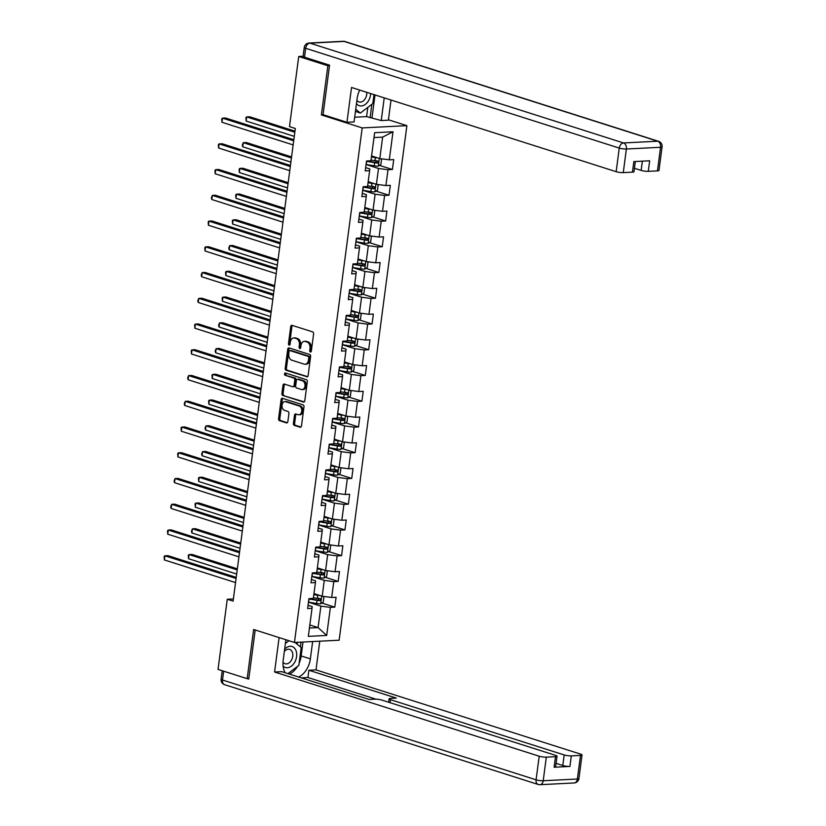 <?xml version="1.0" encoding="UTF-8"?>
<svg xmlns="http://www.w3.org/2000/svg" width="826" height="826" viewBox="0 0 826 826"><rect width="100%" height="100%" fill="white"/><g stroke="black" fill="none" stroke-linecap="round" stroke-linejoin="round"><path stroke-width="1.24" d="M310.38 351.979A1.167 0.816 -92.9 0 0 311.33 351.102L313.601 333.89A1.662 1.167 -92.9 0 0 312.662 331.897L292.074 325.351A1.662 1.167 -92.9 0 0 290.711 326.6L288.45 343.812A1.167 0.816 -92.9 0 0 290.05 344.328L290.339 342.098A5.317 3.717 -92.9 0 1 293.736 337.948A5.317 3.717 -92.9 0 1 294.686 338.082L296.4 338.629A5.317 3.717 -92.9 0 1 299.384 344.969L299.084 347.199A1.167 0.816 -92.9 0 0 300.685 347.715L300.984 345.485A5.317 3.717 -92.9 0 1 304.371 341.334A5.317 3.717 -92.9 0 1 305.331 341.468L307.045 342.016A5.317 3.717 -92.9 0 1 310.018 348.355L309.729 350.585A1.167 0.816 -92.9 0 0 310.38 351.979M293.406 423.408A1.662 1.167 -92.9 0 0 294.335 425.39L300.117 427.228A1.662 1.167 -92.9 0 0 301.469 425.979L303.989 406.857A1.662 1.167 -92.9 0 0 303.059 404.874L282.461 398.318A1.662 1.167 -92.9 0 0 281.108 399.577L278.589 418.689A1.662 1.167 -92.9 0 0 279.518 420.682L286.498 422.902A1.662 1.167 -92.9 0 0 287.861 421.642L288.935 413.465A1.662 1.167 -92.9 0 0 288.006 411.482L284.536 410.377A4.44 3.108 -92.9 0 1 282.007 405.628A4.44 3.108 -92.9 0 1 284.887 401.601A4.44 3.108 -92.9 0 1 285.682 401.715L299.239 406.02A4.44 3.108 -92.9 0 1 301.779 410.77A4.44 3.108 -92.9 0 1 298.898 414.797A4.44 3.108 -92.9 0 1 298.103 414.693L295.842 413.971A1.662 1.167 -92.9 0 0 294.479 415.23L293.406 423.408L294.614 423.346A1.662 1.167 -92.9 0 0 295.543 425.328L300.943 427.052M253.644 629.495L247.17 678.673L218.033 669.401L227.264 599.263L233.097 601.111L295.316 128.474L289.492 126.615L298.723 56.478L327.87 65.75L321.386 114.928L362.191 127.916L294.448 642.473L253.644 629.495M306.745 376.852A1.662 1.167 -92.9 0 0 308.108 375.603L310.617 356.481A1.662 1.167 -92.9 0 0 309.688 354.499L289.09 347.942A1.662 1.167 -92.9 0 0 287.737 349.202L285.218 368.313A1.662 1.167 -92.9 0 0 286.147 370.296L307.334 376.821M307.303 381.674L304.794 400.786A1.662 1.167 -92.9 0 1 303.431 402.045L282.833 395.489A1.662 1.167 -92.9 0 1 281.903 393.506L282.977 385.319A1.662 1.167 -92.9 0 1 284.34 384.069L292.693 386.723A1.662 1.167 -92.9 0 0 294.046 385.474L294.768 380.043A1.662 1.167 -92.9 0 0 293.829 378.06L285.135 375.293A1.167 0.816 -92.9 0 1 285.435 373.022L306.374 379.692A1.662 1.167 -92.9 0 1 307.303 381.674M362.191 127.916L406.877 125.655L339.135 640.212L294.448 642.473M321.82 603.021L334.788 607.151L336.089 597.25L331.691 597.477L333.776 581.638L338.175 581.411L339.486 571.509L335.077 571.737L337.163 555.888L341.572 555.661L342.873 545.759L338.464 545.986L340.549 530.147L344.958 529.92L346.259 520.019L341.85 520.246L343.936 504.397L348.345 504.18L349.656 494.278L345.247 494.495L347.333 478.657L351.742 478.43L353.043 468.528L348.634 468.755L350.72 452.906L355.128 452.689L356.429 442.788L352.021 443.004L354.106 427.166L358.515 426.939L359.816 417.037L355.407 417.264L357.493 401.426L361.902 401.199L363.213 391.297L358.804 391.524L360.89 375.675L365.298 375.458L366.599 365.557L362.191 365.773L364.276 349.935L368.685 349.708L369.986 339.806L365.577 340.033L367.663 324.184L372.072 323.968L373.373 314.066L368.964 314.283L371.05 298.444L375.458 298.217L376.77 288.315L372.361 288.542L374.446 272.694L378.855 272.477L380.156 262.575L375.747 262.792L377.833 246.953L382.242 246.726L383.543 236.825L379.134 237.052L381.22 221.213L385.628 220.986L386.929 211.084L382.521 211.311L384.617 195.463L389.015 195.246L390.326 185.344L385.918 185.561L388.003 169.722L392.412 169.495L393.713 159.594L389.304 159.821L393 131.768L374.643 132.697L370.946 160.75L366.537 160.977L365.237 170.879L369.645 170.652L369.811 168.917L365.67 167.606M334.788 607.151L330.379 607.378L326.693 635.431L308.335 636.361L312.022 608.308L307.613 608.535L308.924 598.633L313.333 598.406L315.418 582.567L311.01 582.784L312.311 572.883L316.719 572.666L318.805 556.817L314.396 557.044L315.697 547.142L320.106 546.915L322.192 531.077L317.783 531.294L319.084 521.392L323.493 521.175L325.578 505.326L321.169 505.553L322.481 495.652L326.889 495.424L328.975 479.586L324.566 479.813L325.867 469.911L330.276 469.684L332.362 453.846L327.953 454.063L329.254 444.161L333.663 443.944L335.748 428.095L331.34 428.322L332.641 418.421L337.049 418.193L339.135 402.355L334.726 402.572L336.037 392.67L340.446 392.453L342.532 376.604L338.123 376.832L339.424 366.93L343.833 366.703L345.918 350.864L341.51 351.081L342.811 341.179L347.219 340.962L349.305 325.114L344.896 325.341L346.197 315.439L350.606 315.212L352.692 299.373L348.283 299.601L349.594 289.699L354.003 289.472L356.089 273.633L351.68 273.85L352.981 263.948L357.39 263.731L359.475 247.883L355.066 248.11L356.367 238.208L360.776 237.981L362.862 222.142L358.453 222.359L359.764 212.458L364.163 212.241L366.259 196.392L361.85 196.619L363.151 186.717L367.56 186.49L369.645 170.652M311.846 576.434L324.277 580.389L322.192 596.238L313.963 593.615M311.433 579.511L315.584 580.833L315.418 582.567M322.192 596.238L331.691 597.477M324.277 580.389L333.776 581.638M315.233 550.694L327.664 554.649L325.578 570.487L317.349 567.875M314.83 553.771L318.97 555.093L318.805 556.817M325.578 570.487L335.077 571.737M327.664 554.649L337.163 555.888M318.619 524.944L331.061 528.908L328.975 544.747L320.736 542.124M318.216 528.031L322.357 529.342L322.192 531.077M328.975 544.747L338.464 545.986M331.061 528.908L340.549 530.147M322.006 499.203L334.447 503.158L332.362 519.007L324.122 516.384M321.603 502.28L325.754 503.602L325.578 505.326M332.362 519.007L341.85 520.246M334.447 503.158L343.936 504.397M325.403 473.463L337.834 477.418L335.748 493.256L327.519 490.634M324.99 476.54L329.14 477.862L328.975 479.586M335.748 493.256L345.247 494.495M337.834 477.418L347.333 478.657M328.789 447.713L341.221 451.667L339.135 467.516L330.906 464.893M328.387 450.79L332.527 452.111L332.362 453.846M339.135 467.516L348.634 468.755M341.221 451.667L350.72 452.906M332.176 421.972L344.618 425.927L342.532 441.765L334.293 439.153M331.773 425.049L335.914 426.371L335.748 428.095M342.532 441.765L352.021 443.004M344.618 425.927L354.106 427.166M335.562 396.222L348.004 400.187L345.918 416.025L337.679 413.403M335.16 399.299L339.31 400.62L339.135 402.355M345.918 416.025L355.407 417.264M348.004 400.187L357.493 401.426M338.959 370.482L351.391 374.436L349.305 390.285L341.076 387.662M338.546 373.558L342.697 374.88L342.532 376.604M349.305 390.285L358.804 391.524M351.391 374.436L360.89 375.675M342.346 344.731L354.777 348.696L352.692 364.534L344.463 361.912M341.943 347.818L346.084 349.13L345.918 350.864M352.692 364.534L362.191 365.773M354.777 348.696L364.276 349.935M345.733 318.991L358.174 322.945L356.089 338.794L347.849 336.172M345.33 322.068L349.47 323.389L349.305 325.114M356.089 338.794L365.577 340.033M358.174 322.945L367.663 324.184M349.119 293.251L361.561 297.205L359.475 313.044L351.246 310.431M348.717 296.327L352.867 297.649L352.692 299.373M359.475 313.044L368.964 314.283M361.561 297.205L371.05 298.444M352.516 267.5L364.947 271.455L362.862 287.303L354.633 284.681M352.103 270.577L356.254 271.899L356.089 273.633M362.862 287.303L372.361 288.542M364.947 271.455L374.446 272.694M355.903 241.76L368.334 245.714L366.248 261.553L358.019 258.941M355.5 244.837L359.64 246.158L359.475 247.883M366.248 261.553L375.747 262.792M368.334 245.714L377.833 246.953M359.289 216.009L371.731 219.974L369.645 235.813L361.406 233.19M358.887 219.096L363.037 220.408L362.862 222.142M369.645 235.813L379.134 237.052M371.731 219.974L381.22 221.213M362.686 190.269L375.118 194.224L373.032 210.072L364.803 207.45M362.273 193.346L366.424 194.668L366.259 196.392M373.032 210.072L382.521 211.311M375.118 194.224L384.617 195.463M366.073 164.529L378.504 168.483L376.419 184.322L368.19 181.699M376.419 184.322L385.918 185.561M378.504 168.483L388.003 169.722M393 131.768L382.634 137.126L379.815 158.582L371.576 155.959M379.815 158.582L389.304 159.821M329.491 65.667L327.87 65.75M303.101 56.261L298.723 56.478M247.17 678.673L248.802 678.59M388.426 119.78L406.877 125.655M233.376 598.953L227.264 599.263M382.634 137.126L374.002 137.56M309.833 624.972L318.062 627.595L320.891 606.139L308.449 602.185M309.43 628.028L318.062 627.595L326.693 635.431M308.046 605.262L312.197 606.583L312.022 608.308M320.891 606.139L330.379 607.378M379.433 165.365L392.412 169.495M376.047 191.116L389.015 195.246M372.65 216.856L385.628 220.986M369.263 242.607L382.242 246.726M365.877 268.347L378.855 272.477M362.49 294.087L375.458 298.217M359.093 319.838L372.072 323.968M355.707 345.578L368.685 349.708M352.32 371.328L365.298 375.458M348.933 397.069L361.902 401.199M345.536 422.809L358.515 426.939M342.15 448.559L355.128 452.689M338.763 474.3L351.742 478.43M335.377 500.05L348.345 504.18M331.98 525.79L344.958 529.92M328.593 551.541L341.572 555.661M325.207 577.281L338.175 581.411M321.386 114.928L323.493 114.824M311.175 351.587A1.167 0.816 -92.9 0 1 310.937 350.523L311.226 348.304A5.317 3.717 -92.9 0 0 308.253 341.954L307.045 342.016M304.371 341.334L305.579 341.283A5.317 3.717 -92.9 0 1 306.539 341.406L308.253 341.954M293.736 337.948L294.944 337.896A5.317 3.717 -92.9 0 1 295.894 338.02L297.608 338.567A5.317 3.717 -92.9 0 1 300.592 344.917L300.292 347.137A1.167 0.816 -92.9 0 0 300.53 348.2M292.445 325.465A1.662 1.167 -92.9 0 0 291.919 326.538L289.658 343.75A1.167 0.816 -92.9 0 0 289.895 344.814M289.472 348.066A1.662 1.167 -92.9 0 0 288.945 349.14L286.426 368.251A1.662 1.167 -92.9 0 0 287.355 370.234L307.582 376.677M308.79 357.751A1.167 0.816 -92.9 0 0 308.129 356.367L290.05 350.616A1.167 0.816 -92.9 0 0 289.1 351.494L288.79 353.838A5.317 3.717 -92.9 0 0 291.774 360.188L304.133 364.121A5.317 3.717 -92.9 0 0 305.083 364.245A5.317 3.717 -92.9 0 0 308.48 360.105L308.79 357.751L309.998 357.699A1.167 0.816 -92.9 0 0 309.337 356.305L308.129 356.367M290.845 350.575A1.167 0.816 -92.9 0 1 291.258 350.554L309.337 356.305M305.083 364.245L306.291 364.183A5.317 3.717 -92.9 0 0 309.688 360.043L308.48 360.105M309.998 357.699L309.688 360.043M304.267 401.859L282.833 395.489M284.712 384.183A1.662 1.167 -92.9 0 0 284.185 385.267L283.111 393.444A1.662 1.167 -92.9 0 0 284.041 395.427M293.901 386.661A1.662 1.167 -92.9 0 0 295.254 385.412L295.966 379.981A1.662 1.167 -92.9 0 0 295.037 377.998L285.135 375.293M285.961 373.187A1.167 0.816 -92.9 0 0 286.343 375.231M301.356 389.48A4.44 3.108 -92.9 0 0 302.151 389.593A4.44 3.108 -92.9 0 0 305.042 385.566A4.44 3.108 -92.9 0 0 302.502 380.817L297.721 379.299A1.662 1.167 -92.9 0 0 296.369 380.549L295.646 385.979A1.662 1.167 -92.9 0 0 296.586 387.962L301.356 389.48M302.151 389.593L303.359 389.531A4.44 3.108 -92.9 0 0 306.25 385.505A4.44 3.108 -92.9 0 0 303.71 380.755L302.502 380.817M298.341 379.268A1.662 1.167 -92.9 0 1 298.929 379.237L303.71 380.755M296.214 414.094A1.662 1.167 -92.9 0 0 295.687 415.168L294.614 423.346M298.898 414.797L300.106 414.735A4.44 3.108 -92.9 0 0 302.987 410.708A4.44 3.108 -92.9 0 0 300.447 405.969L299.239 406.02M284.887 401.601L286.095 401.539A4.44 3.108 -92.9 0 1 286.89 401.653L300.447 405.969M282.843 398.442A1.662 1.167 -92.9 0 0 282.316 399.516L279.797 418.627A1.662 1.167 -92.9 0 0 280.726 420.62L287.334 422.716M377.585 157.869A4.481 0.816 -172.5 0 1 375.334 157.601L371.452 156.94M375.541 157.219L371.504 156.537M380.425 158.664L381.54 159.439L380.889 164.384L378.256 166.16A4.481 0.816 -172.5 0 1 374.25 165.85L366.248 164.498A12.948 2.344 -172.5 0 1 366.073 164.467M294.965 131.179L249.689 116.776L246.675 116.92L246.127 121.05L294.273 136.373M366.486 161.338A12.948 2.344 7.5 0 0 366.661 161.359L374.663 162.712A4.481 0.816 7.5 0 0 377.616 163.021L377.885 161.049A4.481 0.816 -172.5 0 1 374.921 160.729L371.039 160.079M376.202 160.512L375.944 162.495L367.136 161.029A10.748 1.951 -172.5 0 1 366.744 160.967M294.82 132.243L246.675 116.92L245.9 117.633L246.127 121.05M293.839 139.728L225.539 117.994L222.514 118.149L293.695 140.802M221.967 122.279L221.74 118.861L222.514 118.149L221.967 122.279L293.147 144.922M356.481 103.601A11.006 7.599 107.7 0 0 368.788 100.266A11.006 7.599 107.7 0 0 370.657 93.555M356.915 100.318A7.527 5.204 107.7 0 0 359.031 101.98A7.527 5.204 107.7 0 0 365.484 98.242A7.527 5.204 107.7 0 0 366.734 92.306M373.992 94.618L372.815 103.58L360.353 113.059L355.459 111.386M360.353 113.059L355.738 109.259M283.111 666.055A11.006 7.599 107.7 0 0 294.83 662.018A11.006 7.599 107.7 0 0 294.82 648.472A11.006 7.599 107.7 0 0 284.65 649.174M283.019 662.163A7.527 5.204 107.7 0 0 285.073 663.743A7.527 5.204 107.7 0 0 291.526 660.005A7.527 5.204 107.7 0 0 289.647 649.391A7.527 5.204 107.7 0 0 284.361 651.435M285.404 643.506L289.028 640.749M295.037 642.442L301.201 647.522L298.857 665.343L287.954 673.634M359.702 90.065A19.039 13.164 107.7 0 0 357.152 98.49L354.065 121.928L346.941 122.289L351.525 87.463L616.155 171.684L619.252 148.081L305.672 48.29L304.495 57.2L329.564 65.171L323.049 114.68L346.941 122.289M384.224 97.871L381.24 120.555L388.365 120.193L391.018 100.039M354.684 117.209L366.599 116.6L381.24 120.555M634.44 168.277L641.152 170.414L642.37 161.153M657.455 170.879L660.552 147.276A5.08 0.919 7.5 0 0 662.091 146.832L658.983 170.424A5.08 0.919 -172.5 0 1 657.455 170.879L648.276 171.343A5.08 0.919 -172.5 0 1 641.152 170.414M635.328 161.504L633.986 171.694A5.08 0.919 -172.5 0 1 632.448 172.149L623.269 172.613A5.08 0.919 -172.5 0 1 616.155 171.684M648.276 171.343L649.659 160.781L633.841 161.586L632.448 172.149M304.495 57.2A5.08 0.919 -172.5 0 1 303.09 56.354L304.257 47.443A5.08 0.919 7.5 0 0 305.672 48.29A5.08 3.51 -72.3 0 1 309.946 43.148L623.527 142.95L657.713 141.215L344.122 41.424L309.946 43.148A5.08 3.552 87.1 0 0 309.038 43.035A5.08 5.08 0 0 0 304.257 47.443M375.014 94.938L372.03 117.622M370.1 117.715L371.865 104.303M366.599 116.6L367.818 107.38M312.651 641.554L310.37 658.88A19.039 13.164 107.7 0 1 298.62 677.021M285.889 639.758L283.194 660.253A19.039 13.164 107.7 0 0 285.187 672.756M279.105 637.589L274.573 672.003L281.697 671.641L369.129 699.467L374.808 699.178A5.08 0.919 7.5 0 1 381.922 700.107L555.619 755.377A5.08 0.919 7.5 0 1 557.034 756.224L555.64 766.786A5.08 0.919 -172.5 0 1 554.101 767.24L569.93 766.435A5.08 0.919 -172.5 0 1 562.805 765.506L556.094 763.369M375.923 699.168L307.912 677.527L301.253 677.857M307.912 677.527L308.872 670.258L315.997 669.896L580.616 754.117A5.08 0.919 7.5 0 1 582.031 754.964A5.08 0.919 7.5 0 1 580.492 755.408L571.313 755.873L569.93 766.435M319.776 641.193L315.997 669.896M274.573 672.003L539.192 756.213A5.08 0.919 7.5 0 0 546.316 757.143L555.495 756.678A5.08 0.919 7.5 0 0 557.034 756.224M562.805 765.506L564.199 754.943L390.502 699.674A5.08 0.919 7.5 0 1 389.087 698.827A5.08 0.919 7.5 0 1 390.626 698.373L396.304 698.084L308.872 670.258M564.199 754.943A5.08 0.919 7.5 0 0 571.313 755.873M247.408 678.662L248.74 679.086L255.203 629.99M302.987 642.039L301.16 655.947L310.37 658.88M289.41 674.099A19.039 13.164 107.7 0 0 297.525 666.355M299.136 663.226A19.039 13.164 107.7 0 0 301.16 655.947M300.437 646.892L301.056 642.143M297.143 644.177L297.391 642.329M374.188 183.62A4.481 0.816 -172.5 0 1 371.948 183.341L368.055 182.691M372.154 182.969L368.107 182.288M377.028 184.404L378.153 185.179L377.503 190.135L374.87 191.9A4.481 0.816 -172.5 0 1 370.853 191.591L362.851 190.238A12.948 2.344 -172.5 0 1 362.686 190.217M291.568 156.919L246.303 142.516L243.278 142.671L242.741 146.791L290.886 162.113M363.099 187.079A12.948 2.344 7.5 0 0 363.264 187.11L371.266 188.462A4.481 0.816 7.5 0 0 374.23 188.772L374.488 186.79A4.481 0.816 -172.5 0 1 371.535 186.48L367.642 185.819M372.815 186.253L372.557 188.235L363.75 186.779A10.748 1.951 -172.5 0 1 363.347 186.707M291.433 157.993L243.278 142.671L242.286 145.025L242.741 146.791M370.802 209.36A4.481 0.816 -172.5 0 1 368.551 209.092L364.669 208.431M368.757 208.71L364.72 208.028M373.641 210.145L374.767 210.929L374.106 215.875L371.473 217.651A4.481 0.816 -172.5 0 1 367.467 217.341L359.465 215.989A12.948 2.344 -172.5 0 1 359.3 215.958M288.181 182.67L242.906 168.256L239.891 168.411L239.344 172.541L287.5 187.863M359.713 212.819A12.948 2.344 7.5 0 0 359.878 212.85L367.88 214.202A4.481 0.816 7.5 0 0 370.843 214.512L371.101 212.53A4.481 0.816 -172.5 0 1 368.138 212.22L364.256 211.57M369.428 212.003L369.16 213.986L360.363 212.519A10.748 1.951 -172.5 0 1 359.96 212.447M288.037 183.733L239.891 168.411L239.117 169.124L239.344 172.541M290.442 165.479L222.142 143.745L219.127 143.889L290.308 166.542M218.58 148.019L218.353 144.602L219.127 143.889L218.58 148.019L289.761 170.672M287.056 191.219L218.756 169.485L215.741 169.64L286.911 192.293M215.194 173.759L214.966 170.342L215.741 169.64L215.194 173.759L286.374 196.412M367.415 235.1A4.481 0.816 -172.5 0 1 365.164 234.832L361.282 234.171M365.371 234.45L361.334 233.768M370.255 235.895L371.37 236.67L370.719 241.626L368.086 243.391A4.481 0.816 -172.5 0 1 364.08 243.081L356.078 241.729A12.948 2.344 -172.5 0 1 355.913 241.698M284.794 208.41L239.519 194.007L236.504 194.162L235.957 198.281L284.113 213.604M356.326 238.569A12.948 2.344 7.5 0 0 356.491 238.6L364.493 239.943A4.481 0.816 7.5 0 0 367.446 240.263L367.715 238.28A4.481 0.816 -172.5 0 1 364.751 237.971L360.869 237.31M366.032 237.743L365.773 239.726L356.966 238.26A10.748 1.951 -172.5 0 1 356.574 238.198M284.65 209.484L236.504 194.162L235.73 194.864L235.957 198.281M364.029 260.851A4.481 0.816 -172.5 0 1 361.778 260.572L357.895 259.922M361.984 260.2L357.947 259.519M366.868 261.635L367.983 262.42L367.333 267.366L364.7 269.142A4.481 0.816 -172.5 0 1 360.694 268.832L352.692 267.479A12.948 2.344 -172.5 0 1 352.516 267.448M281.408 234.161L236.133 219.747L233.118 219.902L232.571 224.032L280.716 239.354M352.929 264.31A12.948 2.344 7.5 0 0 353.105 264.341L361.096 265.693A4.481 0.816 7.5 0 0 364.06 266.003L364.318 264.021A4.481 0.816 -172.5 0 1 361.365 263.711L357.482 263.06M362.645 263.494L362.387 265.466L353.58 264.01A10.748 1.951 -172.5 0 1 353.187 263.938M281.263 235.224L233.118 219.902L232.343 220.614L232.571 224.032M360.632 286.591A4.481 0.816 -172.5 0 1 358.381 286.323L354.499 285.662M358.598 285.941L354.55 285.259M363.471 287.386L364.596 288.16L363.946 293.106L361.313 294.882A4.481 0.816 -172.5 0 1 357.297 294.572L349.295 293.22A12.948 2.344 -172.5 0 1 349.13 293.189M278.011 259.901L232.746 245.498L229.721 245.642L229.184 249.772L277.329 265.094M349.543 290.06A12.948 2.344 7.5 0 0 349.708 290.081L357.71 291.433A4.481 0.816 7.5 0 0 360.673 291.743L360.931 289.771A4.481 0.816 -172.5 0 1 357.968 289.461L354.086 288.801M359.258 289.234L358.99 291.217L350.193 289.75A10.748 1.951 -172.5 0 1 349.79 289.689M277.877 260.975L229.721 245.642L228.73 248.006L229.184 249.772M283.669 216.97L215.369 195.225L212.344 195.38L283.524 218.033M211.807 199.51L211.353 197.744L212.344 195.38L211.807 199.51L282.988 222.163M280.282 242.71L211.972 220.976L208.957 221.131L280.138 243.773M208.41 225.25L208.183 221.833L208.957 221.131L208.41 225.25L279.591 247.903M276.886 268.45L208.586 246.716L205.571 246.871L276.751 269.524M205.024 251.001L204.796 247.583L205.571 246.871L205.024 251.001L276.204 273.643M357.245 312.342A4.481 0.816 -172.5 0 1 354.994 312.063L351.112 311.412M355.201 311.691L351.164 311.01M360.084 313.126L361.199 313.901L360.549 318.857L357.916 320.633A4.481 0.816 -172.5 0 1 353.91 320.312L345.908 318.96A12.948 2.344 -172.5 0 1 345.743 318.939M274.624 285.641L229.349 271.238L226.334 271.393L225.787 275.512L273.943 290.845M346.156 315.8A12.948 2.344 7.5 0 0 346.321 315.831L354.323 317.184A4.481 0.816 7.5 0 0 357.286 317.494L357.544 315.511A4.481 0.816 -172.5 0 1 354.581 315.202L350.699 314.541M355.861 314.974L355.603 316.957L346.806 315.501A10.748 1.951 -172.5 0 1 346.404 315.429M274.48 286.715L226.334 271.393L225.56 272.105L225.787 275.512M273.499 294.201L205.199 272.466L202.174 272.611L273.354 295.264M201.637 276.741L201.193 274.975L202.174 272.611L201.637 276.741L272.817 299.394M353.858 338.082A4.481 0.816 -172.5 0 1 351.608 337.813L347.725 337.153M351.814 337.431L347.777 336.75M356.698 338.866L357.813 339.651L357.162 344.597L354.53 346.373A4.481 0.816 -172.5 0 1 350.523 346.063L342.522 344.71A12.948 2.344 -172.5 0 1 342.356 344.679M271.238 311.392L225.963 296.978L222.948 297.133L222.4 301.263L270.556 316.585M342.769 341.541A12.948 2.344 7.5 0 0 342.935 341.572L350.936 342.924A4.481 0.816 7.5 0 0 353.889 343.234L354.158 341.252A4.481 0.816 -172.5 0 1 351.195 340.942L347.312 340.291M352.475 340.725L352.217 342.707L343.41 341.241A10.748 1.951 -172.5 0 1 343.017 341.169M271.093 312.455L222.948 297.133L222.173 297.845L222.4 301.263M270.112 319.941L201.812 298.207L198.787 298.362L269.968 321.015M198.25 302.481L197.796 300.716L198.787 298.362L198.25 302.481L269.421 325.134M350.472 363.822A4.481 0.816 -172.5 0 1 348.221 363.554L344.328 362.903M348.427 363.182L344.39 362.49M353.311 364.617L354.426 365.391L353.776 370.347L351.143 372.113A4.481 0.816 -172.5 0 1 347.126 371.803L339.135 370.451A12.948 2.344 -172.5 0 1 338.959 370.43M267.851 337.132L222.576 322.729L219.551 322.883L219.014 327.003L267.159 342.325M339.372 367.291A12.948 2.344 7.5 0 0 339.548 367.322L347.54 368.675A4.481 0.816 7.5 0 0 350.503 368.985L350.761 367.002A4.481 0.816 -172.5 0 1 347.808 366.692L343.915 366.032M349.088 366.465L348.83 368.448L340.023 366.992A10.748 1.951 -172.5 0 1 339.631 366.92M267.707 338.206L219.551 322.883L218.57 325.238L219.014 327.003M266.715 345.691L198.416 323.947L195.401 324.102L266.581 346.755M194.853 328.232L194.626 324.814L195.401 324.102L194.853 328.232L266.034 350.885M347.075 389.573A4.481 0.816 -172.5 0 1 344.824 389.294L340.942 388.643M345.041 388.922L340.993 388.241M349.914 390.357L351.04 391.142L350.389 396.088L347.756 397.864A4.481 0.816 -172.5 0 1 343.74 397.554L335.738 396.201A12.948 2.344 -172.5 0 1 335.573 396.17M264.454 362.882L219.189 348.469L216.164 348.624L215.627 352.754L263.773 368.076M335.986 393.031A12.948 2.344 7.5 0 0 336.151 393.062L344.153 394.415A4.481 0.816 7.5 0 0 347.116 394.725L347.374 392.742A4.481 0.816 -172.5 0 1 344.411 392.433L340.529 391.782M345.702 392.216L345.433 394.188L336.636 392.732A10.748 1.951 -172.5 0 1 336.234 392.66M264.32 363.946L216.164 348.624L215.173 350.988L215.627 352.754M263.329 371.432L195.029 349.697L192.014 349.852L263.195 372.505M191.467 353.972L191.24 350.554L192.014 349.852L191.467 353.972L262.647 376.625M343.688 415.313A4.481 0.816 -172.5 0 1 341.437 415.044L337.555 414.384M341.644 414.662L337.607 413.981M346.528 416.108L347.643 416.882L346.992 421.838L344.359 423.604A4.481 0.816 -172.5 0 1 340.353 423.294L332.351 421.941A12.948 2.344 -172.5 0 1 332.186 421.91M261.068 388.623L215.792 374.219L212.778 374.374L212.23 378.494L260.386 393.816M332.599 418.782A12.948 2.344 7.5 0 0 332.764 418.803L340.766 420.155A4.481 0.816 7.5 0 0 343.73 420.475L343.988 418.493A4.481 0.816 -172.5 0 1 341.024 418.183L337.142 417.522M342.305 417.956L342.047 419.938L333.25 418.472A10.748 1.951 -172.5 0 1 332.847 418.41M260.923 389.696L212.778 374.374L212.003 375.076L212.23 378.494M259.942 397.172L191.642 375.438L188.617 375.593L259.798 398.246M188.08 379.723L187.636 377.957L188.617 375.593L188.08 379.723L259.261 402.376M340.302 441.063A4.481 0.816 -172.5 0 1 338.051 440.785L334.169 440.134M338.257 440.413L334.22 439.731M343.141 441.848L344.256 442.622L343.606 447.578L340.973 449.354A4.481 0.816 -172.5 0 1 336.967 449.034L328.965 447.692A12.948 2.344 -172.5 0 1 328.8 447.661M257.681 414.363L212.406 399.96L209.391 400.114L208.844 404.244L256.989 419.567M329.213 444.522A12.948 2.344 7.5 0 0 329.378 444.553L337.38 445.906A4.481 0.816 7.5 0 0 340.333 446.216L340.601 444.233A4.481 0.816 -172.5 0 1 337.638 443.923L333.756 443.263M338.918 443.696L338.66 445.679L329.853 444.223A10.748 1.951 -172.5 0 1 329.46 444.151M257.536 415.437L209.391 400.114L208.617 400.827L208.844 404.244M256.556 422.922L188.256 401.188L185.231 401.343L256.411 423.986M184.694 405.463L184.239 403.697L185.231 401.343L184.694 405.463L255.864 428.116M336.905 466.804A4.481 0.816 -172.5 0 1 334.664 466.535L330.772 465.874M334.871 466.153L330.834 465.472M339.754 467.599L340.87 468.373L340.219 473.319L337.586 475.095A4.481 0.816 -172.5 0 1 333.57 474.785L325.568 473.432A12.948 2.344 -172.5 0 1 325.403 473.401M254.284 440.113L209.019 425.71L205.994 425.855L205.457 429.985L253.603 445.307M325.816 470.273A12.948 2.344 7.5 0 0 325.981 470.293L333.983 471.646A4.481 0.816 7.5 0 0 336.946 471.956L337.204 469.984A4.481 0.816 -172.5 0 1 334.251 469.664L330.359 469.013M335.532 469.447L335.273 471.429L326.466 469.963A10.748 1.951 -172.5 0 1 326.074 469.901M254.15 441.177L205.994 425.855L205.013 428.219L205.457 429.985M253.159 448.663L184.859 426.928L181.844 427.083L253.024 449.736M181.297 431.213L181.07 427.796L181.844 427.083L181.297 431.213L252.477 453.856M333.518 492.554A4.481 0.816 -172.5 0 1 331.267 492.275L327.385 491.625M331.474 491.904L327.437 491.222M336.358 493.339L337.483 494.113L336.832 499.069L334.189 500.835A4.481 0.816 -172.5 0 1 330.183 500.525L322.181 499.172A12.948 2.344 -172.5 0 1 322.016 499.152M250.897 465.854L205.633 451.45L202.607 451.605L202.071 455.725L250.216 471.047M322.429 496.013A12.948 2.344 7.5 0 0 322.594 496.044L330.596 497.397A4.481 0.816 7.5 0 0 333.559 497.706L333.818 495.724A4.481 0.816 -172.5 0 1 330.854 495.414L326.972 494.753M332.145 495.187L331.876 497.169L323.08 495.714A10.748 1.951 -172.5 0 1 322.677 495.641M250.763 466.927L202.607 451.605L201.616 453.959L202.071 455.725M249.772 474.413L181.472 452.679L178.457 452.824L249.628 475.477M177.91 456.954L177.683 453.536L178.457 452.824L177.91 456.954L249.091 479.607M330.132 518.294A4.481 0.816 -172.5 0 1 327.881 518.026L323.998 517.365M328.087 517.644L324.05 516.962M332.971 519.079L334.086 519.864L333.436 524.809L330.803 526.585A4.481 0.816 -172.5 0 1 326.797 526.276L318.795 524.923A12.948 2.344 -172.5 0 1 318.63 524.892M247.511 491.604L202.236 477.191L199.221 477.345L198.674 481.475L246.829 496.798M319.043 521.753A12.948 2.344 7.5 0 0 319.208 521.784L327.21 523.137A4.481 0.816 7.5 0 0 330.173 523.447L330.431 521.464A4.481 0.816 -172.5 0 1 327.468 521.154L323.585 520.504M328.748 520.938L328.49 522.92L319.693 521.454A10.748 1.951 -172.5 0 1 319.29 521.382M247.366 492.668L199.221 477.345L198.446 478.058L198.674 481.475M246.385 500.153L178.086 478.419L175.06 478.574L246.241 501.227M174.523 482.694L174.079 480.928L175.06 478.574L174.523 482.694L245.704 505.347M326.745 544.035A4.481 0.816 -172.5 0 1 324.494 543.766L320.612 543.105M324.701 543.384L320.664 542.703M329.584 544.83L330.699 545.604L330.049 550.56L327.416 552.326A4.481 0.816 -172.5 0 1 323.41 552.016L315.408 550.663A12.948 2.344 -172.5 0 1 315.243 550.632M244.124 517.344L198.849 502.941L195.834 503.096L195.287 507.216L243.433 522.538M315.646 547.504A12.948 2.344 7.5 0 0 315.821 547.535L323.823 548.877A4.481 0.816 7.5 0 0 326.776 549.197L327.044 547.215A4.481 0.816 -172.5 0 1 324.081 546.905L320.199 546.244M325.361 546.678L325.103 548.66L316.296 547.194A10.748 1.951 -172.5 0 1 315.904 547.132M243.98 518.418L195.834 503.096L195.06 503.798L195.287 507.216M242.999 525.904L174.699 504.159L171.674 504.314L242.854 526.967M171.137 508.444L170.683 506.679L171.674 504.314L171.137 508.444L242.307 531.097M323.348 569.785A4.481 0.816 -172.5 0 1 321.108 569.506L317.215 568.856M321.314 569.135L317.267 568.453M326.187 570.57L327.313 571.355L326.662 576.3L324.029 578.076A4.481 0.816 -172.5 0 1 320.013 577.766L312.011 576.414A12.948 2.344 -172.5 0 1 311.846 576.383M240.727 543.095L195.463 528.681L192.437 528.836L191.9 532.966L240.046 548.288M312.259 573.244A12.948 2.344 7.5 0 0 312.424 573.275L320.426 574.628A4.481 0.816 7.5 0 0 323.389 574.937L323.647 572.955A4.481 0.816 -172.5 0 1 320.695 572.645L316.802 571.995M321.975 572.428L321.717 574.4L312.909 572.945A10.748 1.951 -172.5 0 1 312.507 572.872M240.593 544.158L192.437 528.836L191.446 531.201L191.9 532.966M239.602 551.644L171.302 529.91L168.287 530.065L239.468 552.708M167.74 534.185L167.513 530.767L168.287 530.065L167.74 534.185L238.921 556.838M319.961 595.525A4.481 0.816 -172.5 0 1 317.711 595.257L313.828 594.596M317.917 594.875L313.88 594.193M322.801 596.32L323.926 597.095L323.265 602.04L320.633 603.816A4.481 0.816 -172.5 0 1 316.626 603.507L308.625 602.154A12.948 2.344 -172.5 0 1 308.459 602.123M237.341 568.835L192.066 554.432L189.051 554.576L188.504 558.706L236.659 574.029M308.872 598.995A12.948 2.344 7.5 0 0 309.038 599.015L317.039 600.368A4.481 0.816 7.5 0 0 320.003 600.678L320.261 598.705A4.481 0.816 -172.5 0 1 317.298 598.396L313.415 597.735M318.588 598.169L318.32 600.151L309.523 598.685A10.748 1.951 -172.5 0 1 309.12 598.623M237.196 569.909L189.051 554.576L188.276 555.289L188.504 558.706M236.215 577.384L167.915 555.65L164.901 555.805L236.071 578.458M164.353 559.935L164.126 556.518L164.901 555.805L164.353 559.935L235.534 582.578M311.226 348.304L310.018 348.355M306.539 341.406L305.331 341.468M300.292 347.137L299.084 347.199M300.592 344.917L299.384 344.969M297.608 338.567L296.4 338.629M295.894 338.02L294.686 338.082M289.658 343.75L288.45 343.812M291.919 326.538L290.711 326.6M310.937 350.523L309.729 350.585M287.355 370.234L286.147 370.296M286.426 368.251L285.218 368.313M288.945 349.14L287.737 349.202M291.258 350.554L290.05 350.616M304.02 402.014L303.431 402.045M283.111 393.444L281.903 393.506M284.185 385.267L282.977 385.319M295.254 385.412L294.046 385.474M295.966 379.981L294.768 380.043M295.037 377.998L293.829 378.06M298.929 379.237L297.721 379.299M295.687 415.168L294.479 415.23M286.89 401.653L285.682 401.715M287.087 422.871L286.498 422.902M280.726 420.62L279.518 420.682M279.797 418.627L278.589 418.689M282.316 399.516L281.108 399.577M300.705 427.197L300.117 427.228M295.543 425.328L294.335 425.39M378.318 166.119L379.33 158.427M366.248 164.498L366.661 161.359M374.921 160.729L375.334 157.601M374.25 165.85L374.663 162.712M375.944 162.495L377.616 163.021M662.091 146.832A5.08 5.08 0 0 0 658.601 141.329A5.08 3.51 -72.3 0 0 657.713 141.215A5.08 3.552 87.1 0 1 660.552 147.276L626.376 149.01L623.269 172.613M626.376 149.01A5.08 3.552 -92.9 0 0 623.527 142.95A5.08 3.51 -72.3 0 0 619.252 148.081A5.08 0.919 7.5 0 0 626.376 149.01M343.213 41.3A5.08 3.552 -92.9 0 1 344.122 41.424A5.08 3.51 -72.3 0 1 345.01 41.537A5.08 5.08 0 0 0 343.213 41.3L309.038 43.035M554.101 767.24L555.495 756.678M546.316 757.143L543.209 780.746L577.384 779.011L580.492 755.408M223.66 671.187L222.504 680.015L536.084 779.816L539.192 756.213M390.502 699.674L390.099 702.709M543.209 780.746A5.08 0.919 -172.5 0 1 536.084 779.816A5.08 3.51 -72.3 0 0 538.17 784.463A5.08 5.08 0 0 0 539.967 784.7A5.08 3.552 -92.9 0 0 543.209 780.746M577.384 779.011A5.08 3.552 87.1 0 1 574.142 782.965A5.08 5.08 0 0 0 578.923 778.557A5.08 0.919 -172.5 0 1 577.384 779.011M224.589 684.671A5.08 3.51 -72.3 0 1 222.504 680.015A5.08 0.919 -172.5 0 1 221.089 679.168A5.08 5.08 0 0 0 224.589 684.671L538.17 784.463A5.08 3.51 -72.3 0 0 539.058 784.576A5.08 3.552 -92.9 0 0 539.967 784.7L574.142 782.965M374.932 191.859L375.944 184.177M362.851 190.238L363.264 187.11M371.535 186.48L371.948 183.341M370.853 191.591L371.266 188.462M372.557 188.235L374.23 188.772M371.545 217.61L372.557 209.918M359.465 215.989L359.878 212.85M368.138 212.22L368.551 209.092M367.467 217.341L367.88 214.202M369.16 213.986L370.843 214.512M368.159 243.35L369.17 235.658M356.078 241.729L356.491 238.6M364.751 237.971L365.164 234.832M364.08 243.081L364.493 239.943M365.773 239.726L367.446 240.263M364.762 269.09L365.773 261.408M352.692 267.479L353.105 264.341M361.365 263.711L361.778 260.572M360.694 268.832L361.096 265.693M362.387 265.466L364.06 266.003M361.375 294.841L362.387 287.149M349.295 293.22L349.708 290.081M357.968 289.461L358.381 286.323M357.297 294.572L357.71 291.433M358.99 291.217L360.673 291.743M357.988 320.581L359 312.899M345.908 318.96L346.321 315.831M354.581 315.202L354.994 312.063M353.91 320.312L354.323 317.184M355.603 316.957L357.286 317.494M354.591 346.331L355.614 338.639M342.522 344.71L342.935 341.572M351.195 340.942L351.608 337.813M350.523 346.063L350.936 342.924M352.217 342.707L353.889 343.234M351.205 372.072L352.217 364.38M339.135 370.451L339.548 367.322M347.808 366.692L348.221 363.554M347.126 371.803L347.54 368.675M348.83 368.448L350.503 368.985M347.818 397.822L348.83 390.13M335.738 396.201L336.151 393.062M344.411 392.433L344.824 389.294M343.74 397.554L344.153 394.415M345.433 394.188L347.116 394.725M344.432 423.562L345.444 415.87M332.351 421.941L332.764 418.803M341.024 418.183L341.437 415.044M340.353 423.294L340.766 420.155M342.047 419.938L343.73 420.475M341.035 449.303L342.047 441.621M328.965 447.692L329.378 444.553M337.638 443.923L338.051 440.785M336.967 449.034L337.38 445.906M338.66 445.679L340.333 446.216M337.648 475.053L338.66 467.361M325.568 473.432L325.981 470.293M334.251 469.664L334.664 466.535M333.57 474.785L333.983 471.646M335.273 471.429L336.946 471.956M334.262 500.793L335.273 493.112M322.181 499.172L322.594 496.044M330.854 495.414L331.267 492.275M330.183 500.525L330.596 497.397M331.876 497.169L333.559 497.706M330.875 526.544L331.887 518.852M318.795 524.923L319.208 521.784M327.468 521.154L327.881 518.026M326.797 526.276L327.21 523.137M328.49 522.92L330.173 523.447M327.478 552.284L328.49 544.592M315.408 550.663L315.821 547.535M324.081 546.905L324.494 543.766M323.41 552.016L323.823 548.877M325.103 548.66L326.776 549.197M324.091 578.024L325.103 570.343M312.011 576.414L312.424 573.275M320.695 572.645L321.108 569.506M320.013 577.766L320.426 574.628M321.717 574.4L323.389 574.937M320.705 603.775L321.717 596.083M308.625 602.154L309.038 599.015M317.298 598.396L317.711 595.257M316.626 603.507L317.039 600.368M318.32 600.151L320.003 600.678M291.051 350.523L289.843 350.585M294.201 386.702L292.993 386.764M298.63 379.196L297.422 379.258M658.601 141.329L345.01 41.537M578.923 778.557L582.031 754.964M221.089 679.168L222.204 670.722M389.087 698.827L388.633 702.245"/></g></svg>
